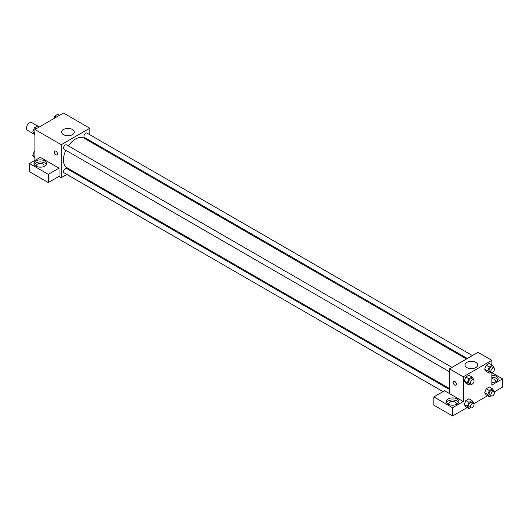 <?xml version="1.0" encoding="UTF-8"?>
<svg xmlns="http://www.w3.org/2000/svg" width="529" height="529" viewBox="0 0 529 529"><rect width="100%" height="100%" fill="white"/><g stroke="black" fill="none" stroke-linecap="round" stroke-linejoin="round"><path stroke-width="0.79" d="M39.344 126.96L31.78 122.596A4.417 2.552 120 0 0 28.381 123.779A4.417 2.552 120 0 0 26.45 128.223A4.417 2.552 120 0 0 27.363 130.246L34.927 134.611M34.927 160.426L34.927 129.512L63.487 113.021L89.811 128.223L89.811 134.703M89.811 140.535L89.811 141.494M89.811 140.588L98.288 145.482L97.501 145.938M98.288 145.482L98.288 146.388M63.473 129.499A6.328 3.657 180 0 1 70.37 128.712A6.328 3.657 180 0 1 74.278 132.085A6.328 3.657 180 0 1 67.95 135.741A6.328 3.657 180 0 1 61.615 132.085A6.328 3.657 180 0 1 63.473 129.499M66.866 174.444L61.252 177.684L61.252 144.708L34.927 129.512M61.252 144.708L89.811 128.223M54.798 151.043A2.209 1.276 -120 0 0 54.461 152.808A2.209 1.276 -120 0 0 55.902 154.759A2.209 1.276 60 0 1 54.454 152.808A2.209 1.276 60 0 1 54.798 151.043A2.209 1.276 60 0 1 57.006 152.312A2.209 1.276 60 0 1 57.006 154.865A2.209 1.276 60 0 1 55.902 154.759A2.209 1.276 -120 0 0 57.006 154.865M59.023 168.156L40.283 157.331L29.571 163.514L48.311 174.339L59.023 168.156L59.023 176.395L61.252 177.684M35.82 160.942A6.308 3.643 180 0 1 42.697 160.148A6.308 3.643 180 0 1 46.592 163.514A6.308 3.643 180 0 1 40.283 167.157A6.308 3.643 180 0 1 33.975 163.514A6.308 3.643 180 0 1 35.82 160.942M46.334 164.545A6.308 3.643 0 0 0 35.82 162.998A6.308 3.643 0 0 0 34.233 164.545M36.944 166.609A3.789 2.189 180 0 1 36.494 165.577A3.789 2.189 180 0 1 38.835 163.56A3.789 2.189 180 0 1 42.961 164.03A3.789 2.189 180 0 1 44.066 165.577A3.789 2.189 180 0 1 43.623 166.609M48.311 174.339L48.311 182.578L59.023 176.395M29.571 163.514L29.571 171.76L48.311 182.578M72.751 171.046L71.918 171.528M451.978 367.377L66.588 144.873A2.526 1.455 120 0 0 64.062 146.328A2.526 1.455 120 0 0 64.062 149.244L449.452 371.748M449.452 389.496L66.588 168.447A2.526 1.455 120 0 0 64.637 169.128A2.526 1.455 120 0 0 63.54 171.667A2.526 1.455 120 0 0 64.062 172.824L443.018 391.612M472.397 355.587L87.001 133.083A2.526 1.455 120 0 0 85.057 133.758A2.526 1.455 120 0 0 83.959 136.303A2.526 1.455 120 0 0 84.481 137.454L467.345 358.503M466.512 358.979L84.065 138.175A17.06 9.853 120 0 0 68.36 145.898M65.834 150.269A17.06 9.853 120 0 0 63.467 159.917A17.06 9.853 120 0 0 66.998 167.733L449.452 388.537M449.452 393.563L444.545 390.733L433.833 396.915L452.573 407.733L463.285 401.551L449.452 393.563L449.452 368.832L478.011 352.347L491.844 360.335L491.844 364.851M433.833 396.915L433.833 405.154L452.573 415.979L467.2 407.535M473.839 403.7L487.619 395.745M494.258 391.916L502.55 387.122L502.55 378.883L491.844 385.066L491.844 372.515M491.844 378.757A3.789 2.189 180 0 1 494.516 379.399A3.789 2.189 180 0 1 495.627 380.94A3.789 2.189 180 0 1 495.177 381.971M497.895 379.908A6.308 3.643 0 0 0 491.844 377.296M491.844 375.24A6.308 3.643 180 0 1 498.153 378.883A6.308 3.643 180 0 1 491.844 382.527M449.233 404.639A3.789 2.189 180 0 1 448.79 403.614A3.789 2.189 180 0 1 452.573 401.425A3.789 2.189 180 0 1 456.362 403.614A3.789 2.189 180 0 1 455.912 404.639M458.63 402.582A6.308 3.643 0 0 0 448.116 401.035A6.308 3.643 0 0 0 446.522 402.582M448.116 398.972A6.308 3.643 180 0 1 454.993 398.185A6.308 3.643 180 0 1 458.888 401.551A6.308 3.643 180 0 1 452.573 405.194A6.308 3.643 180 0 1 446.264 401.551A6.308 3.643 180 0 1 448.116 398.972M452.573 407.733L452.573 415.979M491.844 372.7L502.55 378.883M491.051 395.765L489.351 396.743L487.804 394.548L489.351 390.561L486.224 388.755L489.318 386.977L486.224 388.755L484.683 392.743L486.224 394.938L484.676 392.749M491.051 372.185L489.351 373.17L486.224 371.365L484.676 369.169M489.351 373.17L487.804 370.968L489.351 366.987L486.224 365.182L489.318 363.397L486.224 365.182L484.683 369.163L486.224 371.365M470.631 383.975L468.932 384.953L465.811 383.155L464.257 380.959L465.811 376.972L468.899 375.187L465.811 376.972L468.932 378.771L472.02 376.985L473.567 379.187L473.362 379.723M468.932 402.351L465.811 400.546L468.899 398.76L465.811 400.546L464.264 404.533L465.811 406.728L464.264 404.533L467.385 406.332L468.932 402.351L472.02 400.565L473.567 402.767L473.362 403.296M463.285 401.551L463.285 376.82L491.844 360.335M475.789 362.385A6.328 3.657 180 0 1 477.647 364.97A6.328 3.657 180 0 1 471.313 368.627A6.328 3.657 180 0 1 464.984 364.97A6.328 3.657 180 0 1 468.892 361.591A6.328 3.657 180 0 1 475.789 362.385M463.285 376.82L449.452 368.832M454.808 385.066A2.209 1.276 60 0 1 453.366 383.115A2.209 1.276 60 0 1 453.703 381.349A2.209 1.276 60 0 1 455.912 382.619A2.209 1.276 60 0 1 455.912 385.172A2.209 1.276 60 0 1 454.808 385.066M453.703 381.349A2.209 1.276 -120 0 0 453.366 383.115A2.209 1.276 -120 0 0 454.808 385.059A2.209 1.276 -120 0 0 455.912 385.172M468.932 384.953L467.385 382.758L468.932 378.771M473.521 379.815L471.736 378.784A2.526 1.455 120 0 0 469.792 379.465A2.526 1.455 120 0 0 468.694 382.004A2.526 1.455 120 0 0 469.216 383.161L471.002 384.186A2.526 1.455 120 0 0 473.521 382.731A2.526 1.455 120 0 0 473.521 379.815A2.526 1.455 120 0 0 471.577 380.49A2.526 1.455 120 0 0 470.479 383.036A2.526 1.455 120 0 0 471.002 384.186M465.811 383.155L464.264 380.953L467.385 382.758M472.02 376.985L468.899 375.187M489.351 366.987L492.439 365.202L493.987 367.397L493.782 367.933M493.941 368.025L492.155 367A2.526 1.455 120 0 0 490.211 367.675A2.526 1.455 120 0 0 489.113 370.214A2.526 1.455 120 0 0 489.636 371.371L491.421 372.403A2.526 1.455 120 0 0 493.941 370.941A2.526 1.455 120 0 0 493.941 368.025A2.526 1.455 120 0 0 491.996 368.706A2.526 1.455 120 0 0 490.892 371.246A2.526 1.455 120 0 0 491.421 372.403M487.804 370.968L484.683 369.163M492.439 365.202L489.318 363.397M470.631 407.555L468.932 408.533L467.385 406.332M473.521 403.396L471.736 402.364A2.526 1.455 120 0 0 469.792 403.038A2.526 1.455 120 0 0 468.694 405.578A2.526 1.455 120 0 0 469.216 406.735L471.002 407.766A2.526 1.455 120 0 0 473.521 406.312A2.526 1.455 120 0 0 473.521 403.396A2.526 1.455 120 0 0 471.577 404.07A2.526 1.455 120 0 0 470.479 406.609A2.526 1.455 120 0 0 471.002 407.766M468.932 408.533L465.811 406.728M472.02 400.565L468.899 398.76M489.351 390.561L492.439 388.775L493.987 390.977L493.782 391.513M493.941 391.605L492.155 390.574A2.526 1.455 120 0 0 490.211 391.248A2.526 1.455 120 0 0 489.113 393.794A2.526 1.455 120 0 0 489.636 394.945L491.421 395.976A2.526 1.455 120 0 0 493.941 394.522A2.526 1.455 120 0 0 493.941 391.605A2.526 1.455 120 0 0 491.996 392.28A2.526 1.455 120 0 0 490.892 394.819A2.526 1.455 120 0 0 491.421 395.976M489.351 396.743L486.224 394.938M487.804 394.548L484.683 392.743M492.439 388.775L489.318 386.977M34.927 134.386L32.785 131.84L34.325 127.859L37.42 126.074L39.153 127.072M34.927 133.077L32.785 131.84M36.058 128.858L34.325 127.859M53.746 118.648L54.745 116.069L57.84 114.284L59.572 115.282M56.477 117.068L54.745 116.069M34.927 157.966L32.785 155.42L34.325 151.433L34.927 151.089M34.927 156.657L32.785 155.42M34.927 151.783L34.325 151.433"/></g></svg>
